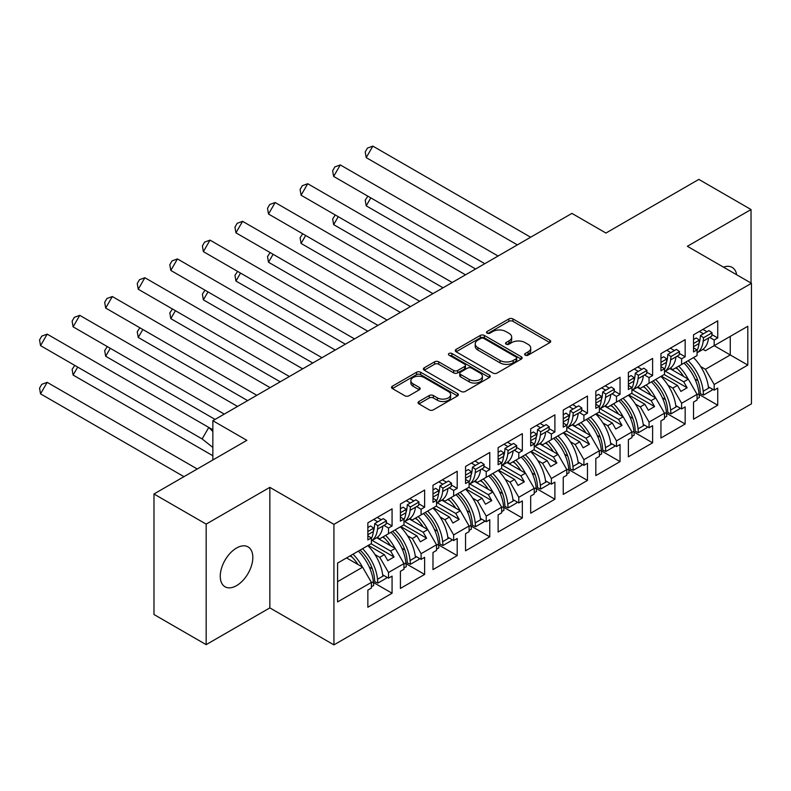 <?xml version="1.0" encoding="UTF-8"?>
<svg xmlns="http://www.w3.org/2000/svg" width="791" height="791" viewBox="0 0 791 791"><rect width="100%" height="100%" fill="white"/><g stroke="black" fill="none" stroke-linecap="round" stroke-linejoin="round"><path stroke-width="1.19" d="M525.214 355.169A2.027 1.167 0 0 0 528.081 355.169L549.854 342.592A2.897 1.671 0 0 0 550.704 341.415A2.897 1.671 0 0 0 549.854 340.229L512.963 318.931A2.897 1.671 0 0 0 508.87 318.931L487.098 331.508A2.027 1.167 0 0 0 486.505 332.339A2.027 1.167 0 0 0 487.098 333.159A2.027 1.167 0 0 0 489.965 333.159L492.783 331.538A9.274 5.349 0 0 1 505.894 331.538L508.969 333.308A9.274 5.349 0 0 1 511.688 337.095A9.274 5.349 0 0 1 508.969 340.881L506.151 342.513A2.027 1.167 0 0 0 505.558 343.334A2.027 1.167 0 0 0 506.151 344.164A2.027 1.167 0 0 0 509.018 344.164L511.836 342.543A9.274 5.349 0 0 1 524.957 342.543L528.032 344.312A9.274 5.349 0 0 1 530.741 348.099A9.274 5.349 0 0 1 528.032 351.886L525.214 353.508A2.027 1.167 0 0 0 524.621 354.338A2.027 1.167 0 0 0 525.214 355.169L525.214 353.508M236.539 585.647A23.028 13.299 120 0 0 251.587 565.347A23.028 13.299 120 0 0 248.058 546.897A23.028 13.299 120 0 0 236.539 548.034A23.028 13.299 120 0 0 221.5 568.333A23.028 13.299 120 0 0 225.03 586.784A23.028 13.299 120 0 0 236.539 585.647M736.688 274.774A23.028 13.299 120 0 0 732.169 267.398A23.028 13.299 120 0 0 723.518 267.17M751.035 283.059L751.035 209.536L698.839 179.399L605.946 233.038L571.913 213.392L212.848 420.703L212.848 459.986M206.164 644.645L269.84 607.883L269.84 487.355L206.164 524.107L206.164 644.645L153.978 614.508L153.978 493.98L246.871 440.34L212.848 420.703M206.164 524.107L153.978 493.98M418.914 401.512A2.897 1.671 0 0 0 418.063 402.698A2.897 1.671 0 0 0 418.914 403.875L429.256 409.857A2.897 1.671 0 0 0 433.359 409.857L457.534 395.895A2.897 1.671 0 0 0 458.385 394.709A2.897 1.671 0 0 0 457.534 393.522L420.654 372.235A2.897 1.671 0 0 0 416.55 372.235L392.376 386.196A2.897 1.671 0 0 0 391.525 387.372A2.897 1.671 0 0 0 392.376 388.559L404.873 395.777A2.897 1.671 0 0 0 408.977 395.777L419.319 389.805A2.897 1.671 0 0 0 420.169 388.618A2.897 1.671 0 0 0 419.319 387.432L413.12 383.853A7.752 4.479 0 0 1 410.855 380.689A7.752 4.479 0 0 1 415.641 376.556A7.752 4.479 0 0 1 424.085 377.525L448.368 391.545A7.752 4.479 0 0 1 450.643 394.709A7.752 4.479 0 0 1 445.857 398.842A7.752 4.479 0 0 1 437.403 397.873L433.359 395.54A2.897 1.671 0 0 0 429.256 395.54L418.914 401.512L418.914 403.875M269.84 487.355L333.931 524.354L751.45 283.297L751.45 403.825L333.931 644.883L333.931 524.354M751.035 209.536L687.359 246.298L751.45 283.297M492.991 373.065A2.897 1.671 0 0 0 497.084 373.065L521.269 359.104A2.897 1.671 0 0 0 522.119 357.918A2.897 1.671 0 0 0 521.269 356.731L484.379 335.443A2.897 1.671 0 0 0 480.285 335.443L456.1 349.395A2.897 1.671 0 0 0 455.25 350.581A2.897 1.671 0 0 0 456.1 351.768L492.991 373.065M449.842 355.604A2.027 1.167 0 0 1 451.898 355.891L489.362 377.515L465.227 391.456A2.897 1.671 0 0 1 461.123 391.456L424.243 370.158L424.243 367.795A2.897 1.671 0 0 0 423.393 368.982A2.897 1.671 0 0 0 424.243 370.158M424.243 367.795L434.585 361.823A2.897 1.671 0 0 1 438.689 361.823L453.648 370.455A2.897 1.671 0 0 0 457.742 370.455L464.604 366.49A2.897 1.671 0 0 0 465.454 365.313A2.897 1.671 0 0 0 464.604 364.127L449.031 355.139A2.027 1.167 0 0 1 448.438 354.309A2.027 1.167 0 0 1 449.693 353.231A2.027 1.167 0 0 1 451.898 353.478L489.402 375.132A2.897 1.671 0 0 1 490.252 376.318A2.897 1.671 0 0 1 489.402 377.495L489.402 375.132M390.606 532.491L394.047 530.504M372.146 540.391L390.606 551.05L395.193 548.4L376.724 537.732M423.175 513.685L426.616 511.698M404.715 521.585L423.175 532.244L427.763 529.594L409.293 518.926M455.735 494.879L459.185 492.892M437.275 502.789L455.735 513.448L460.332 510.798L441.853 500.13M488.304 476.083L491.755 474.096M469.844 483.983L488.304 494.642L492.902 491.992L474.422 481.324M520.873 457.277L524.314 455.29M502.414 465.187L520.873 475.846L525.461 473.186L506.991 462.527M553.443 438.481L556.884 436.484M534.973 446.381L553.443 457.04L558.031 454.39L539.561 443.721M586.002 419.675L589.453 417.688M567.543 427.575L586.002 438.234L590.6 435.584L572.12 424.915M618.572 400.869L622.023 398.882M600.112 408.779L618.572 419.438L623.17 416.778L604.69 406.119M651.141 382.073L654.582 380.085M632.681 389.973L651.141 400.632L655.729 397.982L637.259 387.313M683.711 363.267L687.152 361.279M665.241 371.167L683.711 381.826L688.299 379.176L669.829 368.507M655.729 397.982L664.499 413.169L649.055 422.087L640.285 406.9L644.873 404.25L628.805 394.966M633.947 432.044L652.605 442.822L652.605 425.706L649.055 427.753L649.055 422.087M652.605 442.822L628.38 456.803L628.38 439.687L631.93 437.631L631.93 431.965L616.486 440.884L607.715 425.706L612.313 423.047L596.236 413.772M601.378 450.85L620.035 461.618L620.035 444.502L616.486 446.549L616.486 440.884M620.035 461.618L595.821 475.599L595.821 458.483L599.37 456.437L599.37 450.771L583.916 459.69L575.146 444.502L579.744 441.853L563.667 432.568M568.808 469.646L587.466 480.424L587.466 463.308L583.916 465.355L583.916 459.69M587.466 480.424L563.251 494.405L563.251 477.289L566.801 475.243L566.801 469.577L551.357 478.496L542.586 463.308L547.174 460.659L531.097 451.374M536.249 488.452L554.896 499.22L554.896 482.105L551.357 484.161L551.357 478.496M554.896 499.22L530.682 513.201L530.682 496.086L534.232 494.039L534.232 488.373L518.787 497.292L510.017 482.105L514.605 479.455L498.538 470.18M503.679 507.258L522.337 518.026L522.337 500.911L518.787 502.957L518.787 497.292M522.337 518.026L498.122 532.007L498.122 514.892L501.662 512.845L501.662 507.179L486.218 516.098L477.448 500.911L482.045 498.261L465.968 488.976M471.11 526.055L489.767 536.832L489.767 519.717L486.218 521.763L486.218 516.098M489.767 536.832L465.553 550.813L465.553 533.698L469.103 531.641L469.103 525.985L453.648 534.904L444.888 519.717L449.476 517.057L433.399 507.782M438.54 544.861L457.198 555.628L457.198 538.513L453.648 540.569L453.648 534.904M457.198 555.628L432.984 569.609L432.984 552.494L436.533 550.447L436.533 544.781L421.089 553.7L412.319 538.513L416.906 535.863L400.829 526.579M405.981 563.667L424.629 574.434L424.629 557.319L421.089 559.366L421.089 553.7M424.629 574.434L400.414 588.415L400.414 571.3L403.964 569.253L403.964 563.587L388.519 572.506L379.749 557.319L384.347 554.669L368.27 545.385M373.411 582.463L392.069 593.24L392.069 576.125L388.519 578.172L388.519 572.506M392.069 593.24L367.855 607.221L367.855 590.106L371.394 588.049L371.394 582.384L337.579 601.911L337.579 563.103L371.394 543.575L371.394 537.91L367.855 539.956L367.855 522.851L392.069 508.86L392.069 525.975L388.519 528.032L388.519 533.698L403.964 524.779L403.964 519.114L400.414 521.16L400.414 504.045L424.629 490.064L424.629 507.179L421.089 509.226L421.089 514.892L436.533 505.973L436.533 500.308L432.984 502.354L432.984 485.239L457.198 471.258L457.198 488.373L453.648 490.42L453.648 496.086L469.103 487.167L469.103 481.501L465.553 483.558L465.553 466.443L489.767 452.462L489.767 469.577L486.218 471.624L486.218 477.289L501.662 468.371L501.662 462.705L498.122 464.752L498.122 447.637L522.337 433.656L522.337 450.771L518.787 452.818L518.787 458.483L534.232 449.565L534.232 443.899L530.682 445.946L530.682 428.831L554.896 414.85L554.896 431.965L551.357 434.022L551.357 439.687L566.801 430.759L566.801 425.103L563.251 427.15L563.251 410.035L587.466 396.054L587.466 413.169L583.916 415.216L583.916 420.881L599.37 411.963L599.37 406.297L595.821 408.344L595.821 391.229L620.035 377.248L620.035 394.363L616.486 396.41L616.486 402.075L631.93 393.157L631.93 387.491L628.38 389.548L628.38 372.432L652.605 358.442L652.605 375.557L649.055 377.614L649.055 383.279L664.499 374.361L664.499 368.695L660.95 370.742L660.95 353.626L685.164 339.646L685.164 356.761L681.615 358.807L681.615 364.473L697.069 355.555L697.069 349.889L693.519 351.936L693.519 334.82L717.734 320.839L717.734 337.955L714.184 340.001L714.184 345.667L747.802 326.268L747.802 365.076L714.184 384.485L705.414 369.298L730.261 354.951L730.261 336.393L747.802 326.268M699.076 394.442L717.734 405.21L717.734 388.094L714.184 390.151L714.184 384.485M717.734 405.21L693.519 419.19L693.519 402.075L697.069 400.028L697.069 394.363L681.615 403.281L672.854 388.094L677.442 385.444L661.365 376.16M666.516 413.248L685.164 424.016L685.164 406.9L681.615 408.947L681.615 403.281M685.164 424.016L660.95 437.996L660.95 420.881L664.499 418.835L664.499 413.169M388.519 533.698L379.749 538.76L377.297 537.336M374.974 554.56L379.749 557.319M384.347 554.669L387.788 560.631L394.047 557.012L390.606 551.05M395.193 548.4L403.964 563.587M421.089 514.892L412.319 519.954L409.857 518.54M407.543 535.754L412.319 538.513M416.906 535.863L420.357 541.825L426.616 538.216L423.175 532.244M427.763 529.594L436.533 544.781M453.648 496.086L444.888 501.148L442.426 499.734M440.103 516.958L444.888 519.717M449.476 517.057L452.917 523.029L459.185 519.41L455.735 513.448M460.332 510.798L469.103 525.985M486.218 477.289L477.448 482.352L474.995 480.928M472.672 498.152L477.448 500.911M482.045 498.261L485.486 504.223L491.755 500.614L488.304 494.642M492.902 491.992L501.662 507.179M518.787 458.483L510.017 463.546L507.555 462.132M505.241 479.346L510.017 482.105M514.605 479.455L518.056 485.427L524.314 481.808L520.873 475.846M525.461 473.186L534.232 488.373M551.357 439.687L542.586 444.75L540.124 443.326M537.801 460.55L542.586 463.308M547.174 460.659L550.625 466.621L556.884 463.002L553.443 457.04M558.031 454.39L566.801 469.577M583.916 420.881L575.146 425.944L572.694 424.52M570.37 441.744L575.146 444.502M579.744 441.853L583.185 447.815L589.453 444.206L586.002 438.234M590.6 435.584L599.37 450.771M616.486 402.075L607.715 407.138L605.263 405.724M602.94 422.948L607.715 425.706M612.313 423.047L615.754 429.019L622.023 425.4L618.572 419.438M623.17 416.778L631.93 431.965M649.055 383.279L640.285 388.341L637.823 386.918M635.509 404.142L640.285 406.9M644.873 404.25L648.323 410.213L654.582 406.594L651.141 400.632M681.615 364.473L672.854 369.535L670.392 368.122M668.069 385.336L672.854 388.094M677.442 385.444L680.893 391.416L687.152 387.798L683.711 381.826M688.299 379.176L697.069 394.363M747.802 365.076L714.184 345.667L705.414 350.729L702.962 349.315M700.638 366.54L705.414 369.298M269.84 607.883L333.931 644.883M337.579 581.662L362.634 567.196L346.557 557.922M362.634 567.196L371.394 582.384M693.519 346.705L693.687 346.606A32.48 18.747 -120 0 1 693.519 347.842L697.069 349.889M702.912 329.402L706.986 331.745M711.91 334.593L717.734 337.955M699.363 331.449L703.436 333.802M709.656 337.391L714.184 340.001M675.672 367.904L677.808 369.14M694.943 379.037L697.998 380.797M708.35 386.779L714.184 390.151M660.95 366.638L664.499 368.695M670.343 348.198L674.416 350.551M679.34 353.399L685.164 356.761M666.793 350.255L670.867 352.598M677.086 356.197L681.615 358.807M643.103 386.71L645.238 387.946M662.374 397.843L665.429 399.603M675.781 405.575L681.615 408.947M367.855 534.726L368.013 534.637A32.48 18.747 -120 0 1 367.855 535.863L371.394 537.91M377.248 517.423L381.311 519.776M386.245 522.614L392.069 525.975M373.698 519.469L377.762 521.823M383.991 525.412L388.519 528.032M349.998 555.935L352.133 557.161M369.278 567.058L372.334 568.828M382.676 574.8L388.519 578.172M400.414 517.057L403.964 519.114M409.807 498.617L413.881 500.97M418.805 503.818L424.629 507.179M406.258 500.673L410.331 503.017M416.55 506.606L421.089 509.226M382.567 537.129L384.703 538.364M401.838 548.262L404.893 550.022M415.245 555.994L421.089 559.366M432.984 497.124L433.152 497.025A32.48 18.747 -120 0 1 432.993 498.261L436.533 500.308M442.377 479.821L446.45 482.164M451.374 485.012L457.198 488.373M438.827 481.867L442.901 484.221M449.12 487.81L453.648 490.42M415.137 518.323L417.272 519.558M434.407 529.456L437.463 531.216M447.815 537.188L453.648 540.569M465.553 478.318L465.721 478.229A32.48 18.747 -120 0 1 465.553 479.455L469.103 481.501M474.946 461.015L479.01 463.368M483.944 466.206L489.767 469.577M471.396 463.061L475.46 465.415M481.689 469.004L486.218 471.624M447.706 499.526L449.842 500.762M466.977 510.65L470.032 512.42M480.374 518.392L486.218 521.763M498.122 459.522L498.281 459.423A32.48 18.747 -120 0 1 498.122 460.659L501.662 462.705M507.515 442.209L511.579 444.562M516.513 447.409L522.337 450.771M503.966 444.265L508.03 446.608M514.249 450.208L518.787 452.818M480.266 480.72L482.401 481.956M499.546 491.854L502.601 493.614M512.944 499.586L518.787 502.957M530.682 441.853L534.232 443.899M540.075 423.412L544.149 425.756M549.073 428.603L554.896 431.965M536.525 425.459L540.599 427.812M546.818 431.402L551.357 434.022M512.835 461.924L514.971 463.15M532.106 473.048L535.161 474.808M545.513 480.79L551.357 484.161M563.251 421.919L563.419 421.821A32.48 18.747 -120 0 1 563.251 423.056L566.801 425.103M572.644 404.606L576.718 406.96M581.642 409.807L587.466 413.169M569.095 406.653L573.168 409.006M579.388 412.595L583.916 415.216M545.404 443.118L547.54 444.354M564.675 454.242L567.73 456.012M578.083 461.984L583.916 465.355M595.821 403.113L595.989 403.015A32.48 18.747 -120 0 1 595.821 404.25L599.37 406.297M605.214 385.81L609.278 388.154M614.212 391.001L620.035 394.363M601.664 387.857L605.728 390.2M611.957 393.799L616.486 396.41M577.964 424.312L580.11 425.548M597.245 435.445L600.3 437.205M610.642 443.178L616.486 446.549M628.38 384.307L628.548 384.218A32.48 18.747 -120 0 1 628.39 385.444L631.93 387.491M637.783 367.004L641.847 369.357M646.771 372.195L652.605 375.557M634.234 369.051L638.297 371.404M644.517 374.993L649.055 377.614M610.533 405.516L612.669 406.742M629.814 416.639L632.869 418.409M643.212 424.381L649.055 427.753M664.183 374.538L687.152 387.798M631.623 393.345L654.582 406.594M599.054 412.141L622.023 425.4M566.485 430.947L589.453 444.206M533.915 449.743L556.884 463.002M501.356 468.549L524.314 481.808M468.786 487.355L491.755 500.614M436.217 506.151L459.185 519.41M403.657 524.957L426.616 538.216M371.088 543.763L394.047 557.012M526.025 355.456L528.032 354.299A9.274 5.349 0 0 0 530.741 350.512L530.741 348.099M511.688 337.095L511.688 339.507A9.274 5.349 0 0 1 508.969 343.294L506.962 344.451M549.814 342.622L512.963 321.344A2.897 1.671 0 0 0 508.87 321.344L487.909 333.446M521.229 359.124L484.379 337.846A2.897 1.671 0 0 0 480.285 337.846L456.14 351.787M516.147 358.748A2.027 1.167 0 0 0 516.741 357.918A2.027 1.167 0 0 0 516.147 357.087L483.766 338.4A2.027 1.167 0 0 0 480.898 338.4L477.922 340.11A9.274 5.349 0 0 0 475.213 343.897A9.274 5.349 0 0 0 477.922 347.684L500.06 360.459A9.274 5.349 0 0 0 513.171 360.459L516.147 358.748L516.147 361.161A2.027 1.167 0 0 0 516.741 360.33L516.741 357.918M475.213 343.897L475.213 346.31A9.274 5.349 0 0 0 477.922 350.097L477.922 347.684M516.147 361.161L513.171 362.871A9.274 5.349 0 0 1 500.06 362.871L477.922 350.097M424.283 370.188L434.585 364.236L434.585 361.823M465.454 365.313L465.454 367.726A2.897 1.671 0 0 1 464.604 368.903L457.742 372.868A2.897 1.671 0 0 1 453.648 372.868L438.689 364.236A2.897 1.671 0 0 0 434.585 364.236M469.172 379.423A7.752 4.479 0 0 0 477.616 380.392A7.752 4.479 0 0 0 482.401 376.259A7.752 4.479 0 0 0 480.127 373.095L471.574 368.151A2.897 1.671 0 0 0 467.481 368.151L460.609 372.116A2.897 1.671 0 0 0 459.759 373.293A2.897 1.671 0 0 0 460.609 374.479L469.172 379.423L469.172 381.826A7.752 4.479 0 0 0 477.616 382.804A7.752 4.479 0 0 0 482.401 378.662L482.401 376.259M459.759 373.293L459.759 375.705A2.897 1.671 0 0 0 460.609 376.892L460.609 374.479M469.172 381.826L460.609 376.892M450.643 394.709L450.643 397.122A7.752 4.479 0 0 1 445.857 401.255A7.752 4.479 0 0 1 437.403 400.286L433.359 397.952A2.897 1.671 0 0 0 429.256 397.952L418.953 403.904M410.855 380.689L410.855 383.101A7.752 4.479 0 0 0 413.12 386.265L413.12 383.853M419.279 389.825L413.12 386.265M457.505 395.915L420.654 374.647A2.897 1.671 0 0 0 416.55 374.647L392.415 388.579M688.18 360.686A32.48 18.747 -120 0 1 703.179 391.268L703.535 395.065L700.43 393.681L700.075 389.884A28.051 16.196 -120 0 0 685.688 362.12M683.681 376.516A28.051 16.196 -120 0 0 676.196 367.607M370.811 197.879L366.213 205.838L475.609 268.989M367.835 196.168L365.215 200.143L366.213 205.838M693.509 357.611A32.48 18.747 60 0 1 708.509 388.193L709.656 387.531M678.678 366.164A32.48 18.747 60 0 1 688.14 379.087M697.069 394.798L699.007 393.681A32.48 18.747 -120 0 0 684.007 363.099M699.007 393.681L699.363 397.478L697.069 398.802M703.535 395.065L712.098 390.121L711.979 388.875M703.179 341.129A32.48 18.747 60 0 1 697.069 352.786L701.933 349.988A32.48 18.747 -120 0 0 708.509 338.054L703.179 341.129L703.535 337.737L700.43 335.532L700.075 338.924A28.051 16.196 60 0 1 699.007 343.521A32.48 18.747 60 0 1 697.069 350.453M517.363 244.884L366.213 157.627L372.858 146.117L530.642 237.221M372.858 146.117L367.429 148.105L365.215 151.931L366.213 157.627M693.687 346.606L699.007 343.541L699.363 340.15L696.248 337.945L693.519 339.517M699.363 340.15L693.519 343.521M708.509 338.054L711.742 336.185L712.098 332.793L703.535 337.737M712.098 332.793L708.983 330.589L700.43 335.532M655.61 379.482A32.48 18.747 -120 0 1 670.62 410.064L670.976 413.871L667.861 412.477L667.505 408.68A28.051 16.196 -120 0 0 653.129 380.926M651.122 395.312A28.051 16.196 -120 0 0 643.627 386.404M338.241 216.685L333.644 224.634L443.039 287.795M335.265 214.964L332.655 218.949L333.644 224.634M660.94 376.417A32.48 18.747 60 0 1 675.939 406.999L677.086 406.337M646.118 384.97A32.48 18.747 60 0 1 655.571 397.883M664.499 413.604L666.437 412.477A32.48 18.747 -120 0 0 651.438 381.895M666.437 412.477L666.793 416.274L664.499 417.599M670.976 413.871L679.528 408.927L679.41 407.672M623.051 398.288A32.48 18.747 -120 0 1 638.05 428.87L638.406 432.667L635.292 431.283L634.936 427.486A28.051 16.196 -120 0 0 620.559 399.722M618.552 414.118A28.051 16.196 -120 0 0 611.057 405.21M305.672 235.481L301.084 243.44L410.47 306.601M302.706 233.77L300.086 237.755L301.084 243.44M628.37 395.213A32.48 18.747 60 0 1 643.37 425.795L644.517 425.133M613.549 403.776A32.48 18.747 60 0 1 623.001 416.689M631.93 432.4L633.878 431.283A32.48 18.747 -120 0 0 618.869 400.701M633.878 431.283L634.234 435.08L631.93 436.405M638.406 432.667L646.969 427.723L646.85 426.478M590.482 417.094A32.48 18.747 -120 0 1 605.481 447.676L605.837 451.473L602.732 450.089L602.376 446.292A28.051 16.196 -120 0 0 587.99 418.528M585.983 432.924A28.051 16.196 -120 0 0 578.498 424.016M273.103 254.287L268.515 262.246L377.91 325.398M270.136 252.576L267.516 256.551L268.515 262.246M595.801 414.019A32.48 18.747 60 0 1 610.81 444.601L611.957 443.939M580.98 422.572A32.48 18.747 60 0 1 590.442 435.495M599.37 451.206L601.308 450.079A32.48 18.747 -120 0 0 586.309 419.507M601.308 450.079L601.664 453.886L599.37 455.211M605.837 451.473L614.399 446.529L614.281 445.284M557.912 435.89A32.48 18.747 -120 0 1 572.911 466.472L573.267 470.269L570.163 468.885L569.807 465.088A28.051 16.196 -120 0 0 555.42 437.334M553.413 451.72A28.051 16.196 -120 0 0 545.928 442.812M240.543 273.093L235.945 281.042L345.341 344.204M237.567 271.372L234.947 275.357L235.945 281.042M563.241 432.815A32.48 18.747 60 0 1 578.241 463.397L579.388 462.735M548.42 441.378A32.48 18.747 60 0 1 557.873 454.291M566.801 470.002L568.739 468.885A32.48 18.747 -120 0 0 553.74 438.303M568.739 468.885L569.095 472.682L566.801 474.007M573.267 470.269L581.83 465.335L581.711 464.08M525.343 454.696A32.48 18.747 -120 0 1 540.352 485.279L540.708 489.075L537.593 487.691L537.237 483.894A28.051 16.196 -120 0 0 522.861 456.13M520.854 470.526A28.051 16.196 -120 0 0 513.359 461.618M207.974 291.889L203.376 299.848L312.771 363.01M204.998 290.178L202.387 294.163L203.376 299.848M530.672 451.621A32.48 18.747 60 0 1 545.671 482.203L546.818 481.541M515.851 460.184A32.48 18.747 60 0 1 525.303 473.097M534.232 488.808L536.169 487.691A32.48 18.747 -120 0 0 521.17 457.109M536.169 487.691L536.525 491.488L534.232 492.813M540.708 489.075L549.261 484.132L549.152 482.886M664.499 371.602L669.364 368.794A32.48 18.747 -120 0 0 675.939 356.86L670.62 359.925L670.976 356.543L667.861 354.338L667.505 357.72A28.051 16.196 60 0 1 666.447 362.318M484.794 263.69L333.644 176.423L340.288 164.924L498.083 256.017M340.288 164.924L334.87 166.901L332.655 170.737L333.644 176.423M660.96 366.648A32.48 18.747 -120 0 0 661.118 365.412L660.95 365.511M660.95 358.323L663.689 356.741L666.793 358.956L666.437 362.337A32.48 18.747 60 0 1 664.499 369.259M670.62 359.925A32.48 18.747 60 0 1 664.499 371.582M666.793 358.956L660.95 362.327M675.939 356.86L679.172 354.991L679.528 351.6L670.976 356.543M679.528 351.6L676.424 349.395L667.861 354.338M638.05 378.731A32.48 18.747 60 0 1 631.93 390.388L636.795 387.6A32.48 18.747 -120 0 0 643.37 375.656L638.05 378.731L638.406 375.339L635.292 373.134L634.936 376.526A28.051 16.196 60 0 1 633.878 381.124M452.225 282.496L301.084 195.229L307.719 183.72L465.513 274.823M307.719 183.72L302.3 185.707L300.086 189.543L301.084 195.229M628.38 377.129L631.119 375.547L634.234 377.752L633.878 381.143A32.48 18.747 60 0 1 631.93 388.055M634.234 377.752L628.38 381.133M643.37 375.656L646.613 373.787L646.969 370.406L638.406 375.339M646.969 370.406L643.854 368.191L635.292 373.134M605.481 397.537A32.48 18.747 60 0 1 599.37 409.194L604.225 406.396A32.48 18.747 -120 0 0 610.81 394.462L605.481 397.537L605.837 394.145L602.732 391.94L602.376 395.322A28.051 16.196 60 0 1 601.308 399.92M419.665 301.292L268.515 214.035L275.159 202.526L432.944 293.629M275.159 202.526L269.731 204.503L267.516 208.34L268.515 214.035M595.821 395.925L598.55 394.353L601.664 396.558L601.308 399.939A32.48 18.747 60 0 1 599.37 406.861M601.664 396.558L595.821 399.93M610.81 394.462L614.043 392.593L614.399 389.202L605.837 394.145M614.399 389.202L611.285 386.997L602.732 391.94M566.801 428.01L571.666 425.202A32.48 18.747 -120 0 0 578.241 413.258L572.911 416.333L573.267 412.951L570.163 410.737L569.807 414.128A28.051 16.196 60 0 1 568.739 418.726A32.48 18.747 60 0 1 566.801 425.667M387.096 320.098L235.945 232.831L242.59 221.332L400.375 312.425M242.59 221.332L237.162 223.309L234.947 227.146L235.945 232.831M572.911 416.333A32.48 18.747 60 0 1 566.801 427.99M563.419 421.821L568.739 418.746L569.095 415.364L565.99 413.149L563.251 414.731M569.095 415.364L563.251 418.736M578.241 413.258L581.474 411.389L581.83 408.008L573.267 412.951M581.83 408.008L578.715 405.803L570.163 410.737M540.352 435.139A32.48 18.747 60 0 1 534.232 446.796L539.096 443.998A32.48 18.747 -120 0 0 545.671 432.064L540.352 435.139L540.708 431.748L537.593 429.543L537.237 432.934A28.051 16.196 60 0 1 536.179 437.532M354.526 338.904L203.376 251.637L210.02 240.128L367.815 331.231M210.02 240.128L204.602 242.115L202.387 245.952L203.376 251.637M530.692 441.853A32.48 18.747 -120 0 0 530.85 440.627L530.682 440.716M530.682 433.537L533.421 431.955L536.525 434.16L536.169 437.552A32.48 18.747 60 0 1 534.232 444.463M536.525 434.16L530.682 437.532M545.671 432.064L548.905 430.195L549.261 426.814L540.708 431.748M549.261 426.814L546.156 424.599L537.593 429.543M492.783 473.502A32.48 18.747 -120 0 1 507.782 504.085L508.138 507.881L505.024 506.497L504.668 502.69A28.051 16.196 -120 0 0 490.291 474.936M488.284 489.322A28.051 16.196 -120 0 0 480.79 480.424M175.404 310.695L170.816 318.644L280.202 381.806M172.438 308.974L169.818 312.959L170.816 318.644M498.103 470.427A32.48 18.747 60 0 1 513.102 501.01L514.249 500.347M483.281 478.98A32.48 18.747 60 0 1 492.734 491.903M501.662 507.614L503.61 506.487A32.48 18.747 -120 0 0 488.601 475.905M503.61 506.487L503.966 510.284L501.662 511.619M508.138 507.881L516.701 502.938L516.582 501.692M507.782 453.945A32.48 18.747 60 0 1 501.662 465.592L506.527 462.804A32.48 18.747 -120 0 0 513.102 450.87L507.782 453.945L508.138 450.554L505.024 448.349L504.668 451.73A28.051 16.196 60 0 1 503.61 456.328M321.957 357.7L170.816 270.433L177.451 258.934L335.246 350.027M177.451 258.934L172.033 260.911L169.818 264.748L170.816 270.433M498.122 452.333L500.851 450.761L503.966 452.966L503.61 456.348A32.48 18.747 60 0 1 501.662 463.269M503.966 452.966L498.122 456.338M513.102 450.87L516.345 449.001L516.701 445.61L508.138 450.554M516.701 445.61L513.586 443.405L505.024 448.349M460.214 492.299A32.48 18.747 -120 0 1 475.213 522.881L475.569 526.677L472.464 525.293L472.108 521.496A28.051 16.196 -120 0 0 457.722 493.742M455.715 508.129A28.051 16.196 -120 0 0 448.23 499.22M142.835 329.501L138.247 337.45L247.642 400.612M139.869 327.781L137.248 331.765L138.247 337.45M465.533 489.224A32.48 18.747 60 0 1 480.542 519.806L481.689 519.143M450.712 497.786A32.48 18.747 60 0 1 460.174 510.699M469.103 526.41L471.041 525.293A32.48 18.747 -120 0 0 456.041 494.711M471.041 525.293L471.396 529.09L469.103 530.415M475.569 526.677L484.132 521.744L484.013 520.488M469.103 484.418L473.957 481.61A32.48 18.747 -120 0 0 480.542 469.666L475.213 472.741L475.569 469.36L472.464 467.145L472.108 470.536A28.051 16.196 60 0 1 471.041 475.134A32.48 18.747 60 0 1 469.103 482.065M289.397 376.506L138.247 289.239L144.891 277.73L302.676 368.833M144.891 277.73L139.463 279.717L137.248 283.554L138.247 289.239M475.213 472.741A32.48 18.747 60 0 1 469.103 484.399M465.721 478.229L471.041 475.154L471.396 471.762L468.282 469.557L465.553 471.139M471.396 471.762L465.553 475.144M480.542 469.666L483.776 467.797L484.132 464.416L475.569 469.36M484.132 464.416L481.017 462.211L472.464 467.145M427.644 511.105A32.48 18.747 -120 0 1 442.644 541.687L443 545.483L439.895 544.099L439.539 540.302A28.051 16.196 -120 0 0 425.153 512.538M423.145 526.935A28.051 16.196 -120 0 0 415.661 518.026M110.275 348.297L105.678 356.257L215.073 419.408M107.299 346.587L104.679 350.561L105.678 356.257M432.974 508.03A32.48 18.747 60 0 1 447.973 538.612L449.12 537.949M418.152 516.582A32.48 18.747 60 0 1 427.605 529.505M436.533 545.217L438.471 544.099A32.48 18.747 -120 0 0 423.472 513.517M438.471 544.099L438.827 547.896L436.533 549.221M443 545.483L451.562 540.54L451.443 539.294M442.644 491.547A32.48 18.747 60 0 1 436.533 503.205L441.398 500.406A32.48 18.747 -120 0 0 447.973 488.472L442.644 491.547L443 488.156L439.895 485.951L439.539 489.342A28.051 16.196 60 0 1 438.471 493.94M256.828 395.302L105.678 308.045L112.322 296.536L270.117 387.639M112.322 296.536L106.894 298.523L104.679 302.35L105.678 308.045M432.984 489.936L435.722 488.363L438.827 490.568L438.471 493.96A32.48 18.747 60 0 1 436.533 500.871M438.827 490.568L432.984 493.94M447.973 488.472L451.206 486.603L451.562 483.212L443 488.156M451.562 483.212L448.457 481.007L439.895 485.951M395.075 529.901A32.48 18.747 -120 0 1 410.084 560.483L410.44 564.29L407.325 562.895L406.97 559.099A28.051 16.196 -120 0 0 392.593 531.344M390.586 545.731A28.051 16.196 -120 0 0 383.091 536.822M77.706 367.103L73.108 375.053L212.848 455.735M74.73 365.383L72.119 369.367L73.108 375.053M400.404 526.836A32.48 18.747 60 0 1 415.404 557.418L416.55 556.755M385.583 535.388A32.48 18.747 60 0 1 395.035 548.301M403.964 564.023L405.902 562.895A32.48 18.747 -120 0 0 390.902 532.313M405.902 562.895L406.258 566.692L403.964 568.017M410.44 564.29L418.993 559.346L418.884 558.09M410.084 510.343A32.48 18.747 60 0 1 403.964 522.001L408.828 519.212A32.48 18.747 -120 0 0 415.404 507.278L410.084 510.343L410.44 506.962L407.325 504.757L406.97 508.138A28.051 16.196 60 0 1 405.912 512.736M224.258 414.108L73.108 326.841L79.753 315.342L237.547 406.436M79.753 315.342L74.334 317.32L72.119 321.156L73.108 326.841M400.424 517.067A32.48 18.747 -120 0 0 400.582 515.831L400.414 515.93M400.414 508.742L403.153 507.16L406.258 509.374L405.902 512.756A32.48 18.747 60 0 1 403.964 519.677M406.258 509.374L400.414 512.746M415.404 507.278L418.637 505.409L418.993 502.018L410.44 506.962M418.993 502.018L415.888 499.813L407.325 504.757M362.515 548.707A32.48 18.747 -120 0 1 377.515 579.289L377.871 583.086L374.756 581.701L374.4 577.905A28.051 16.196 -120 0 0 360.024 550.14M358.016 564.537A28.051 16.196 -120 0 0 350.522 555.628M197.256 468.994L47.183 382.35L40.549 393.859L183.967 476.666M47.183 382.35L41.765 384.337L39.55 388.173L40.549 393.859M367.835 545.632A32.48 18.747 60 0 1 382.834 576.214L383.991 575.551M353.013 554.194A32.48 18.747 60 0 1 362.466 567.107M371.394 582.819L373.342 581.701A32.48 18.747 -120 0 0 358.333 551.119M373.342 581.701L373.698 585.498L371.394 586.823M377.871 583.086L386.433 578.142L386.315 576.896M377.515 529.149A32.48 18.747 60 0 1 371.394 540.807L376.259 538.018A32.48 18.747 -120 0 0 382.834 526.074L377.515 529.149L377.871 525.758L374.756 523.553L374.4 526.944A28.051 16.196 60 0 1 373.342 531.542A32.48 18.747 60 0 1 371.394 538.473M212.848 429.77L208.775 427.437L212.848 431.49M202.13 438.936L40.549 345.647L47.183 334.138L208.775 427.437L202.13 438.936L212.848 447.439M47.183 334.138L41.765 336.126L39.55 339.962L40.549 345.647M368.013 534.637L373.342 531.562L373.698 528.17L370.584 525.966L367.855 527.548M373.698 528.17L367.855 531.552M382.834 526.074L386.077 524.206L386.433 520.824L377.871 525.758M386.433 520.824L383.319 518.609L374.756 523.553M528.032 354.299L528.032 351.886M506.151 344.164L506.151 342.513M508.969 343.294L508.969 340.881M487.098 333.159L487.098 331.508M508.87 321.344L508.87 318.931M512.963 321.344L512.963 318.931M549.854 342.592L549.854 340.229M456.1 351.768L456.1 349.395M480.285 337.846L480.285 335.443M484.379 337.846L484.379 335.443M521.269 359.104L521.269 356.731M500.06 362.871L500.06 360.459M513.171 362.871L513.171 360.459M438.689 364.236L438.689 361.823M453.648 372.868L453.648 370.455M457.742 372.868L457.742 370.455M464.604 368.903L464.604 366.49M451.898 355.891L451.898 353.478M429.256 397.952L429.256 395.54M433.359 397.952L433.359 395.54M437.403 400.286L437.403 397.873M419.319 389.805L419.319 387.432M392.376 388.559L392.376 386.196M416.55 374.647L416.55 372.235M420.654 374.647L420.654 372.235M457.534 395.895L457.534 393.522M703.179 391.268L708.509 388.193M670.62 410.064L675.939 406.999M638.05 428.87L643.37 425.795M605.481 447.676L610.81 444.601M572.911 466.472L578.241 463.397M540.352 485.279L545.671 482.203M666.437 362.337L661.118 365.412M633.878 381.143L628.548 384.218M601.308 399.939L595.989 403.015M536.169 437.552L530.85 440.627M507.782 504.085L513.102 501.01M503.61 456.348L498.281 459.423M475.213 522.881L480.542 519.806M442.644 541.687L447.973 538.612M438.471 493.96L433.152 497.025M410.084 560.483L415.404 557.418M405.902 512.756L400.582 515.831M377.515 579.289L382.834 576.214"/></g></svg>
